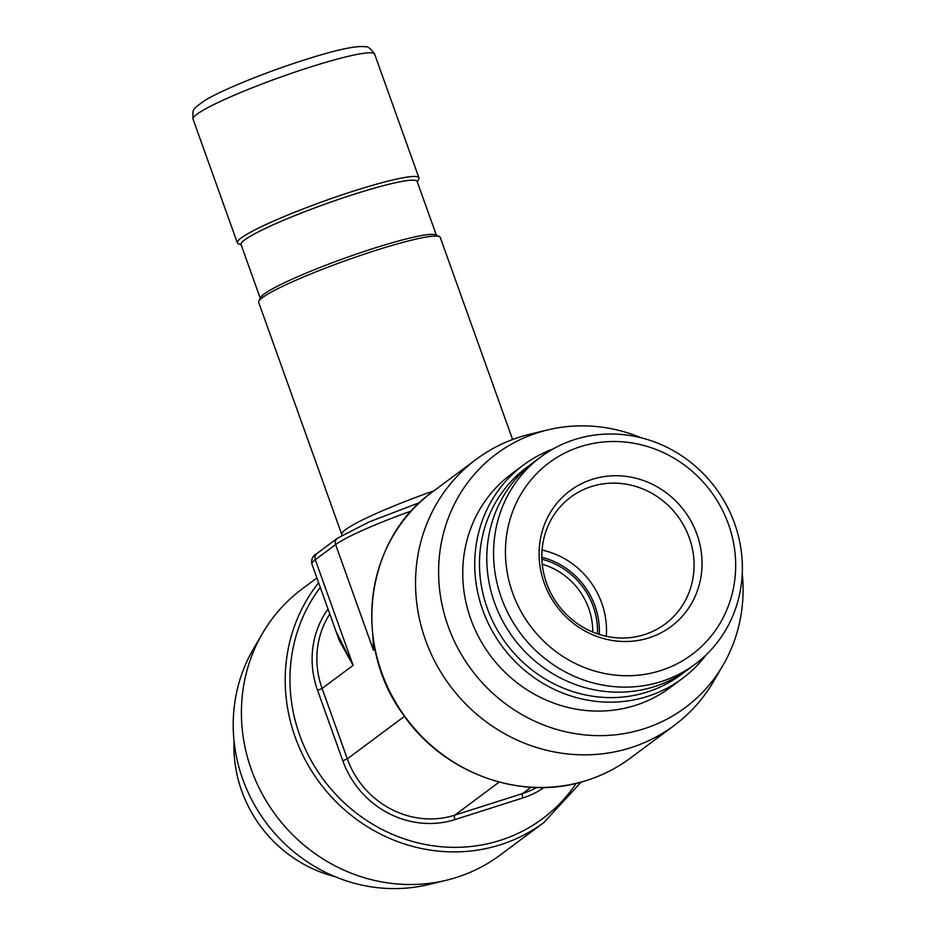 <?xml version="1.0" encoding="UTF-8"?>
<svg xmlns="http://www.w3.org/2000/svg" width="935" height="935" viewBox="0 0 935 935"><rect width="100%" height="100%" fill="white"/><g stroke="black" fill="none" stroke-linecap="round" stroke-linejoin="round"><path stroke-width="1.4" d="M318.625 582.75A165.846 156.145 53.3 0 0 316.217 777.943A165.846 156.145 53.3 0 0 500.482 844.749A165.846 156.145 53.3 0 0 543.936 822.473L500.143 855.081A165.846 156.145 -126.7 0 1 456.689 877.357A165.846 156.145 53.3 0 1 446.369 880.244A165.846 156.145 53.3 0 1 275.848 815.32A165.846 156.145 53.3 0 1 262.513 633.346A165.846 156.145 53.3 0 1 302.028 589.038L316.907 577.97M262.513 633.346L253.327 649.112A158.132 148.887 53.3 0 0 266.043 822.625A158.132 148.887 53.3 0 0 428.627 884.533L446.369 880.244M234.054 741.186A129.205 121.643 -126.7 0 0 241.733 791.045A129.205 121.643 53.3 0 0 334.894 876.598M689.317 537.824A79.066 74.438 -126.7 0 1 665.182 623.984A79.066 74.438 -126.7 0 1 546.601 583.3A79.066 74.438 53.3 0 1 570.736 497.151A79.066 74.438 53.3 0 1 689.317 537.824M696.949 534.282A84.629 79.685 53.3 0 0 592.182 479.375A84.629 79.685 53.3 0 0 544.182 582.961A84.629 79.685 -126.7 0 0 648.937 637.869A84.629 79.685 -126.7 0 0 696.949 534.282M728.47 524.243A119.563 112.574 53.3 0 0 580.471 446.661A119.563 112.574 53.3 0 0 512.649 593A119.563 112.574 -126.7 0 0 660.648 670.582A119.563 112.574 -126.7 0 0 728.47 524.243M734.571 523.413A129.205 121.643 53.3 0 0 540.781 456.934A129.205 121.643 53.3 0 0 501.347 597.722A129.205 121.643 -126.7 0 0 695.126 664.201A129.205 121.643 -126.7 0 0 734.571 523.413M695.126 664.201L688.347 669.238A129.205 121.643 -126.7 0 1 494.568 602.771A129.205 121.643 53.3 0 1 534.014 461.983L540.781 456.934M530.414 464.765A129.205 121.643 53.3 0 0 487.264 608.206A129.205 121.643 -126.7 0 0 684.642 671.891M552.842 449.08A133.062 125.278 53.3 0 0 523.366 465.092A133.062 125.278 53.3 0 0 482.74 610.087A133.062 125.278 -126.7 0 0 682.316 678.553A133.062 125.278 -126.7 0 0 706.1 654.897M523.366 465.092L511.375 474.022A133.062 125.278 53.3 0 0 470.761 619.017A133.062 125.278 53.3 0 0 670.325 687.482L682.316 678.553M641.398 437.849A158.132 148.887 53.3 0 0 547.676 429.925A158.132 148.887 53.3 0 0 537.824 432.683A158.132 148.887 -126.7 0 0 448.134 626.228A158.132 148.887 -126.7 0 0 643.864 728.821A158.132 148.887 53.3 0 0 722.977 665.334A158.132 148.887 53.3 0 0 742.238 573.272M547.676 429.925L529.923 434.214A165.846 156.145 53.3 0 0 519.603 437.101A165.846 156.145 -126.7 0 0 476.149 459.377A165.846 156.145 -126.7 0 0 436.049 663.745A165.846 156.145 -126.7 0 0 630.809 747.696A165.846 156.145 53.3 0 0 674.264 725.42A165.846 156.145 53.3 0 0 713.779 681.112L722.977 665.334M336.086 631.546L353.114 665.358L339.311 640.545L311.904 564.015A86.78 9.023 160.3 0 1 315.294 559.714L353.114 665.358L322.096 688.452L317.573 690.334A90.637 85.33 -126.7 0 1 328.033 609.047M417.326 181.963L418.763 178.959A96.422 10.028 160.3 0 0 418.903 177.79A96.422 10.028 160.3 0 0 354.19 190.892A96.422 10.028 160.3 0 0 237.338 242.808A96.422 10.028 160.3 0 0 238.191 243.614L241.207 245.017M512.614 439.52L440.245 237.385A96.422 10.028 160.3 0 0 439.392 236.578A96.422 10.028 160.3 0 0 375.531 250.475A96.422 10.028 160.3 0 0 258.82 301.234A96.422 10.028 160.3 0 0 258.679 302.391L341.766 534.434A96.422 10.028 -19.7 0 1 433.969 490.793M260.257 298.23L241.031 244.538A93.535 9.724 160.3 0 1 354.377 194.176A93.535 9.724 -19.7 0 1 417.15 181.483L436.376 235.176M439.392 236.578L435.722 234.872A93.535 9.724 -19.7 0 0 373.778 248.348A93.535 9.724 160.3 0 0 260.573 297.575L258.82 301.234M373.497 640.872L373.451 650.211L372.948 636.934M320.296 587.425A161.989 152.51 53.3 0 0 321.395 776.74A161.989 152.51 53.3 0 0 500.237 840.355A161.989 152.51 53.3 0 0 576.252 783.331M544.193 787.492A90.637 85.33 -126.7 0 1 522.852 797.941L454.983 819.574A90.637 85.33 -126.7 0 1 342.783 760.763L317.573 690.334M542.253 564.226A67.495 63.545 -126.7 0 1 588.688 608.311A67.495 63.545 -126.7 0 1 592.755 632.048M541.891 559.212A71.352 67.18 -126.7 0 1 593.211 606.429A71.352 67.18 -126.7 0 1 597.453 633.825M599.288 634.433A73.281 68.991 53.3 0 0 541.844 557.283M606.266 636.279A79.066 74.438 53.3 0 0 542.066 550.072M674.264 725.42L630.471 758.028A165.846 156.145 -126.7 0 1 587.016 780.304A165.846 156.145 -126.7 0 1 392.256 696.353A165.846 156.145 -126.7 0 1 432.367 491.985L476.149 459.377M536.667 787.492A86.78 81.707 -126.7 0 1 522.607 793.558L531.057 787.258M454.983 819.574A3.857 1.239 -107.7 0 1 454.726 815.18L522.607 793.558A3.857 1.239 -107.7 0 0 522.852 797.941M404.469 716.315L347.317 758.881A86.78 81.707 -126.7 0 0 454.726 815.18L499.161 782.092M329.798 613.991A86.78 81.707 -126.7 0 0 322.096 688.452L347.317 758.881L342.783 760.763M411.435 510.942A86.78 9.023 160.3 0 0 335.618 544.579L315.294 559.714A5.785 5.446 -126.7 0 1 317.058 553.415C312.722 555.752 311.004 559.282 311.904 564.015M419.721 502.551L369.033 521.975L337.383 538.268A5.785 5.446 -126.7 0 0 335.618 544.579L373.451 650.211L374.947 649.089M237.338 242.808L193.054 119.107A96.422 10.028 160.3 0 1 309.906 67.191A96.422 10.028 -19.7 0 1 374.619 54.101L418.903 177.79M543.936 822.473L581.126 782.081M630.471 758.028C617.229 767.869 602.701 775.314 586.899 780.363C522.49 802.055 443.809 773.899 403.371 714.772C351.572 644.905 365.269 539.273 432.367 491.985M341.766 534.434L342 535.229M193.054 119.107C192.645 108.705 191.956 109.874 204.204 100.84C221.35 90.157 265.82 72.182 304.366 59.945C335.7 49.941 355.919 45.535 365.012 46.75C367.584 46.06 370.774 48.503 374.619 54.101M337.383 538.268L317.058 553.415"/></g></svg>
